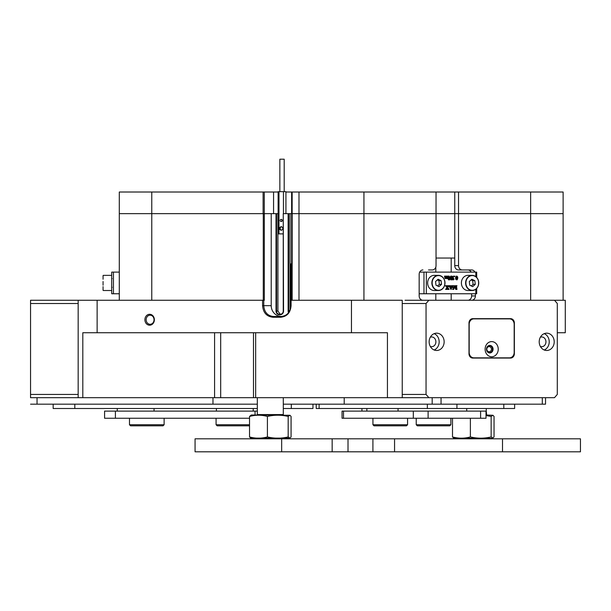 <?xml version="1.0" encoding="UTF-8"?>
<svg xmlns="http://www.w3.org/2000/svg" width="611" height="611" viewBox="0 0 611 611"><rect width="100%" height="100%" fill="white"/><g stroke="black" fill="none" stroke-linecap="round" stroke-linejoin="round"><path stroke-width="0.92" d="M154.369 319.744A5.468 4.735 -90 0 0 149.634 314.275A5.468 4.735 -90 0 0 144.899 319.744A5.468 4.735 -90 0 0 149.634 325.205A5.468 4.735 -90 0 0 154.369 319.744M154.033 319.744A4.544 3.941 -90 0 0 150.092 315.192A4.544 3.941 -90 0 0 146.159 319.744A4.544 3.941 -90 0 0 150.092 324.288A4.544 3.941 -90 0 0 154.033 319.744M291.615 300.261L291.615 213.659L288.682 213.659L288.682 311.083A3.246 3.139 -90 0 0 288.873 312.206M290.049 309.953L290.049 213.659M278.127 213.659L276.554 213.659L276.554 311.083A3.246 3.139 -90 0 0 279.685 314.329L280.105 314.329A3.246 3.139 -90 0 0 283.244 311.083L283.244 213.659L283.55 311.083A3.681 3.551 90 0 1 279.991 314.764L279.578 314.764A3.681 3.551 90 0 1 276.019 311.083L276.019 213.659L264.326 213.659L264.326 300.261L263.761 300.261L263.761 305.668C264.326 312.236 267.542 315.841 273.415 316.498L281.182 316.498C287.055 315.841 290.271 312.236 290.836 305.668L290.836 300.261L402.237 300.261L402.237 397.685L387.443 397.685L387.443 332.735L82.806 332.735L82.806 397.685L78.162 397.685L78.162 300.261L263.761 300.261M276.019 311.083L277.921 311.083L280.304 314.306M277.921 311.083L277.921 213.659M436.04 258.041L451.193 258.041L451.193 272.109M451.193 293.761L451.193 300.261M405.047 300.261L428.869 300.261L426.05 303.507L426.05 394.431L428.869 397.685L554.483 397.685L557.301 394.431L557.301 303.507L554.483 300.261L565.282 300.261L565.282 332.735L557.301 332.735M276.019 213.659L276.554 213.659M288.514 312.71A3.681 3.551 90 0 1 288.148 311.083L288.148 213.659L283.55 213.659M288.148 213.659L288.682 213.659M285.925 192.007L292.157 192.007L292.157 213.659L363.942 213.659L291.615 213.659L292.157 213.659L292.157 300.261M292.157 192.007L363.942 192.007L363.942 213.659L436.04 213.659L436.04 265.617A4.33 3.75 90 0 1 432.29 269.947L428.502 269.947M458.54 265.617A4.33 3.75 90 0 0 462.29 269.947L458.502 269.947A4.33 3.75 -90 0 1 454.752 265.617L458.54 265.617L458.54 213.659L436.04 213.659L454.752 213.659L454.752 192.007L436.04 192.007L436.04 213.659L363.942 213.659L363.942 300.261M454.752 265.617L454.752 213.659L458.54 213.659L458.54 192.007L563.121 192.007L563.121 213.659L458.54 213.659L563.121 213.659L563.121 300.261M119.298 300.261L119.298 213.659L263.104 213.659L263.104 192.007L278.127 192.007M263.28 300.261L263.28 213.659L119.298 213.659L119.298 192.007L263.104 192.007M291.615 263.944L291.111 263.944L291.088 305.668C290.477 312.695 287.017 316.551 280.716 317.239L272.957 317.239C266.656 316.551 263.196 312.695 262.585 305.668L262.585 300.261M97.134 300.261L97.134 332.735M351.462 332.735L351.462 300.261M435.819 300.261L435.819 293.761M435.819 272.109L435.819 267.099M467.881 300.261A4.33 3.75 90 0 0 471.631 295.93L471.631 293.761M471.127 272.109A4.33 3.75 90 0 0 467.881 269.947M451.193 258.041L454.752 258.041M422.919 300.261A4.33 3.75 -90 0 1 419.169 295.93L419.169 274.278A4.33 3.75 -90 0 1 422.919 269.947M387.443 397.685L82.806 397.685M474.915 272.109A4.33 3.75 -90 0 0 471.669 269.947L462.29 269.947M471.631 295.93L475.419 295.93L475.419 293.761M475.419 295.93A4.33 3.75 -90 0 1 471.669 300.261M480.987 318.659L474.51 318.659L480.987 318.873M262.585 305.668L271.215 305.668L271.215 213.659L263.28 213.659M271.215 305.668A10.822 10.456 -90 0 0 281.411 316.49M273.415 316.498L272.957 317.239M281.182 316.498L280.716 317.239M363.942 192.007L436.04 192.007M458.54 192.007L454.752 192.007M264.273 192.007L264.273 213.659M291.615 213.659L291.615 192.007M476.695 288.453L476.695 293.761L419.169 293.761M475.832 276.63L475.832 272.109L426.333 272.109L426.333 293.761M447.435 276.233L446.87 276.424L446.931 278.219L447.748 278.051L447.435 276.126L448.466 276.126L448.466 278.395L447.428 278.532M447.748 278.7L447.748 278.188L447.008 278.7L446.145 278.188M447.008 278.7L446.473 278.188L445.725 278.7L444.892 278.265L444.525 276.126L445.877 276.126L445.625 278.219L446.45 278.051L445.824 276.233M445.587 278.395L446.129 278.051M446.893 278.395L447.428 278.051L447.115 276.233M451.262 279.83L449.222 277.035L449.665 279.83L448.55 279.83L449.001 276.065L451.231 279.013L450.781 276.126L451.896 276.126L451.453 279.319L452.079 279.83L450.933 279.83L449.222 277.486M448.337 279.731L449.001 276.065M450.903 278.563L450.567 276.233M453.141 279.525L454.172 279.112L453.309 279.884L452.4 279.601L452.369 276.531L454.217 276.348L453.041 276.332M454.653 276.691L454.378 276.386L454.974 276.073L454.653 276.691M456.814 279.884L455.852 279.456L455.493 278.013L456.516 276.073L457.578 276.691L457.83 277.952L457.242 279.708L456.173 279.456L455.821 278.013L456.837 276.073M453.683 288.041L455.019 285.704L456.31 288.827L456.249 285.933L455.653 285.811M455.989 288.041L455.921 285.933M456.249 285.933L455.539 285.704L456.982 285.704L456.532 286.376L456.982 289.415L455.745 289.415L454.706 286.926M456.066 289.415L454.874 286.536L453.675 289.415L452.461 289.415L453.186 289.163L452.575 285.811M450.513 286.941L451.468 286.941L451.414 285.704L452.751 285.704L451.025 289.469L449.299 285.704L450.567 285.704L450.513 286.941L451.796 286.941L451.743 285.704M450.933 289.469L448.97 285.811M447.703 289.415L448.031 289.087L447.412 287.926L446.702 289.095L447.046 289.415L445.564 289.415L446.954 287.72L445.495 285.704L447.183 285.704L446.893 286.154L447.565 287.3L448.23 286.307L447.741 285.704L449.207 285.704L447.687 287.514L449.177 289.415L447.382 289.415L447.237 288.186M447.405 287.04L447.901 286.307M423.965 293.761L423.965 272.109L419.673 272.109M423.965 272.109L426.333 272.109M475.832 272.109L476.695 272.109L476.695 277.417M453.186 289.163L452.789 285.704L454.126 285.704L453.683 288.827L454.974 285.704M451.735 287.094L450.574 287.094L451.117 288.583L451.735 287.094M450.964 288.171L451.407 287.094L450.574 287.094M445.885 289.415L446.313 288.682M446.633 288.682L446.954 287.72M448.23 286.307L447.741 285.811M447.283 287.72L445.495 285.811M457.379 277.89L457.219 276.638L456.829 276.233L456.371 276.806L456.593 279.639L457.097 279.563L457.379 277.89L456.509 276.233M457.097 279.563L457.059 277.89M454.974 276.691L454.378 276.386M454.034 276.539L453.37 276.332L452.789 277.05L453.668 277.982L452.919 278.914L453.469 279.525L454.095 279.067M453.309 279.884L452.568 279.143L453.011 278.31L452.369 276.531M452.69 276.531L453.668 276.073M446.45 278.051L446.458 276.691L445.877 276.126M446.145 276.126L447.168 276.126M445.725 278.7L445.213 278.265L445.136 276.371L444.525 276.233M113.455 272.109L113.455 293.761L111.721 293.761L111.721 272.109L119.298 272.109M113.455 293.761L119.298 293.761M444.495 285.841A7.576 6.561 -90 0 1 438.431 290.515C441.272 290.37 443.303 288.812 444.525 285.833C445.686 279.861 443.655 276.371 438.431 275.362L434.207 275.362A7.576 6.561 90 0 0 428.143 280.037A7.576 6.561 90 0 0 434.207 290.515L438.431 290.515A7.576 6.561 -90 0 1 432.367 280.037A7.576 6.561 -90 0 1 438.431 275.362A7.576 6.561 -90 0 1 444.502 285.803M435.559 281.511L435.979 285.2L438.958 286.628L441.516 284.367L441.096 280.67L438.118 279.242L435.559 281.511M437.552 285.956L439.355 284.367L438.935 280.67L437.361 279.914M438.935 280.67L441.096 280.67M439.355 284.367L441.516 284.367M103.06 279.242L103.06 275.576L103.06 279.242M478.237 285.841A7.576 6.561 -90 0 1 472.181 290.515C475.022 290.37 477.054 288.812 478.268 285.833C479.436 279.861 477.405 276.371 472.181 275.362L467.957 275.362A7.576 6.561 90 0 0 461.893 280.037A7.576 6.561 90 0 0 467.957 290.515L472.181 290.515A7.576 6.561 -90 0 1 466.117 280.037A7.576 6.561 -90 0 1 472.181 275.362A7.576 6.561 -90 0 1 478.253 285.803M469.309 281.511L469.729 285.2L472.708 286.628L475.266 284.367L474.846 280.67L471.868 279.242L469.309 281.511M471.302 285.956L473.097 284.367L472.677 280.67L471.104 279.914M472.677 280.67L474.846 280.67M473.097 284.367L475.266 284.367M103.06 286.628L103.06 290.301M103.06 281.511L103.06 285.2M290.828 306.157L290.256 306.157L290.256 263.944L291.111 263.944M279.937 159.196L284.115 159.196M282.259 220.464A1.085 1.046 -90 0 0 281.213 219.38A1.085 1.046 -90 0 0 280.166 220.464A1.085 1.046 -90 0 0 281.213 221.549A1.085 1.046 -90 0 0 282.259 220.464M282.03 219.784A1.085 1.046 -90 0 0 282.03 221.144M285.925 213.659L285.925 191.671L278.127 191.671L278.127 233.883L278.983 233.883L278.983 191.671M283.443 213.659L283.443 191.671M281.213 230.347L282.786 229.408L282.786 227.536L281.213 226.597L279.647 227.536L279.647 229.408L281.213 230.347M283.244 233.883L278.983 233.883M281.495 226.765L280.205 227.536L280.205 229.408L281.495 230.179M280.205 229.408L279.647 229.408M280.205 227.536L279.647 227.536M78.162 397.685L30.55 397.685L30.55 300.261L78.162 300.261M545.547 397.685L545.547 404.177L344.214 404.177L344.214 397.685M37.042 397.685L37.042 404.177L257.315 404.177M283.298 404.177L344.214 404.177M37.042 404.177L30.55 404.177M428.869 397.685L402.237 397.685M542.301 404.177L542.301 397.685L441.05 397.685L441.05 404.177M212.972 404.177L212.972 397.685M492.512 349.187A3.467 3.002 90 0 0 489.51 345.719A3.467 3.002 90 0 0 486.509 349.187A3.467 3.002 90 0 0 489.51 352.646A3.467 3.002 90 0 0 492.512 349.187M491.473 349.187A2.704 2.345 90 0 0 486.791 349.187A2.704 2.345 90 0 0 491.473 349.187M554.208 341.824A8.661 7.5 90 0 0 546.708 333.163A8.661 7.5 90 0 0 539.207 341.824A8.661 7.5 90 0 0 546.708 350.485A8.661 7.5 90 0 0 554.208 341.824M544.218 349.996A8.661 7.5 90 0 0 549.228 341.824A8.661 7.5 90 0 0 544.218 333.659M540.353 346.429A4.873 4.216 90 0 0 541.728 346.697A4.873 4.216 90 0 0 545.944 341.824A4.873 4.216 90 0 0 541.728 336.951A4.873 4.216 90 0 0 540.353 337.219M444.144 341.824A8.661 7.5 90 0 0 436.644 333.163A8.661 7.5 90 0 0 429.143 341.824A8.661 7.5 90 0 0 436.644 350.485A8.661 7.5 90 0 0 444.144 341.824M434.154 349.996A8.661 7.5 90 0 0 439.164 341.824A8.661 7.5 90 0 0 434.154 333.659M430.297 346.429A4.873 4.216 90 0 0 431.664 346.697A4.873 4.216 90 0 0 435.887 341.824A4.873 4.216 90 0 0 431.664 336.951A4.873 4.216 90 0 0 430.297 337.219M426.05 303.507L402.237 303.507M402.237 394.431L426.05 394.431M554.483 300.261L428.869 300.261M472.738 318.659A4.33 3.75 90 0 0 468.988 322.99L468.988 353.731A4.33 3.75 90 0 0 472.738 358.061L510.613 358.061A4.33 3.75 90 0 0 514.363 353.731L514.363 322.99A4.33 3.75 90 0 0 510.613 318.659L472.738 318.659M491.519 318.659A4.33 3.75 -90 0 1 492.695 318.873M474.51 318.659A4.33 3.75 90 0 0 473.342 318.873M505.679 318.873A4.33 3.75 90 0 0 504.51 318.659M508.451 358.061A4.33 3.75 90 0 0 509.627 357.84M509.627 318.881A4.33 3.75 90 0 0 508.451 318.659M78.162 303.507L30.55 303.507M30.55 394.431L78.162 394.431M491.679 341.61A7.576 6.561 90 0 0 485.111 349.187A7.576 6.561 90 0 0 491.679 356.763A7.576 6.561 90 0 0 498.24 349.187A7.576 6.561 90 0 0 491.679 341.61M489.785 345.398A3.788 3.284 90 0 0 486.501 349.187A3.788 3.284 90 0 0 489.785 352.975A3.788 3.284 90 0 0 493.062 349.187A3.788 3.284 90 0 0 489.785 345.398M509.49 318.873A5.415 4.689 -90 0 1 514.172 324.288L514.172 352.432A5.415 4.689 -90 0 1 509.49 357.847L473.861 357.847A5.415 4.689 -90 0 1 469.179 352.432L469.179 324.288A5.415 4.689 -90 0 1 473.861 318.873L509.49 318.873M471.562 357.84A5.415 4.689 -90 0 0 471.7 357.847L473.861 357.847M471.562 318.881A5.415 4.689 -90 0 1 471.7 318.873L473.861 318.873M489.648 352.975A3.788 3.284 90 0 0 492.794 349.187A3.788 3.284 90 0 0 489.648 345.398M249.532 418.252L104.58 418.252L104.58 411.104L257.315 411.104M486.264 411.104L486.623 414.999M342.045 411.104L486.012 411.104L486.012 418.252L342.045 418.252L342.045 411.104M257.315 408.507L53.165 408.507L53.165 404.177M283.298 408.507L312.962 408.507L312.962 404.177M514.63 404.177L514.63 408.507L316.208 408.507L316.208 404.177L316.208 408.507M164.122 424.744L163.038 425.829L130.563 425.829L129.479 424.744L164.122 424.744L164.122 418.252M249.532 425.829L217.165 425.829L216.08 424.744L249.532 424.744M407.568 424.744L406.491 425.829L374.016 425.829L372.931 424.744L407.568 424.744L407.568 418.252M450.872 424.744L449.788 425.829L417.313 425.829L416.228 424.744L450.872 424.744L450.872 418.252M257.315 397.685L257.315 414.571L283.298 414.571L282.862 414.999M289.958 438.11L250.655 438.11L249.532 436.934L249.532 416.45C255.574 414.808 261.531 414.808 267.412 416.45C274.293 414.8 281.22 414.8 288.178 416.45L289.958 415.274L291.08 416.45L291.08 436.934L289.958 438.11L288.178 436.934C281.297 438.583 274.37 438.583 267.412 436.934C261.371 438.583 255.406 438.583 249.532 436.934L249.54 436.934M289.958 415.274L251.304 414.999L249.532 416.45M267.412 436.934L267.412 416.45M288.178 436.934L288.178 416.45M486.012 415.541L491.145 416.45L492.924 415.274L494.047 416.45L494.047 436.934L492.267 438.385L453.622 438.11L452.499 436.934L452.499 418.252M492.924 438.11L491.145 436.934C484.263 438.583 477.336 438.583 470.378 436.934C464.452 438.583 458.494 438.583 452.499 436.934M492.924 415.274L486.012 414.999M491.145 436.934L491.145 416.45M470.378 436.934L470.378 418.252M234.12 451.804L195.069 451.804L195.069 438.813L348.01 438.813L348.01 451.804L234.12 451.804M502.509 438.813L580.45 438.813L580.45 451.804L502.509 451.804L502.509 438.813L394.561 438.813L394.561 451.804L348.01 451.804M502.509 451.804L394.561 451.804M372.909 451.804L372.909 438.813L348.01 438.813M372.909 438.813L394.561 438.813M298.993 300.261L298.993 192.007M151.772 192.007L151.772 300.261M530.646 300.261L530.646 192.007M214.583 397.685L214.583 332.735M255.665 332.735L255.665 397.685M220.686 332.735L220.686 397.685M288.148 311.083L289.545 311.083M279.991 314.764L280.105 314.329M279.578 314.764L279.685 314.329M273.568 213.659L273.568 192.007M475.832 293.761L475.832 289.247M432.649 280.121A7.363 6.377 90 0 0 436.094 289.736A7.363 6.377 90 0 0 444.426 285.757A7.363 6.377 90 0 0 440.982 276.134A7.363 6.377 90 0 0 432.649 280.121M466.399 280.121A7.363 6.377 90 0 0 469.844 289.736A7.363 6.377 90 0 0 478.176 285.757A7.363 6.377 90 0 0 474.732 276.134A7.363 6.377 90 0 0 466.399 280.121M432.183 404.177L432.183 397.685M255.047 414.999L255.047 411.104M115.41 418.252L115.41 411.104M216.401 411.104L216.401 408.507M154.056 411.104L154.056 408.507M343.497 418.252L343.497 411.104M480.605 418.252L480.605 411.104M428.105 418.252L428.105 411.104M413.319 418.252L413.319 411.104M366.875 411.104L366.875 408.507M398.051 411.104L398.051 408.507M74.817 408.507L74.817 404.177M291.31 408.507L291.31 404.177M503.808 408.507L503.808 404.177M456.929 408.507L456.929 404.177M427.356 408.507L427.356 404.177M319.11 408.507L319.11 404.177M332.163 451.804L332.163 438.813M253.496 332.735L253.496 397.685M112.157 278.608L111.721 278.173L112.157 278.608M111.721 290.515L103.274 290.515L111.721 290.515M111.721 275.362L103.274 275.362M112.157 287.269L111.721 287.697M279.861 159.196L279.861 191.671M284.191 159.196L284.191 191.671M253.206 411.104L253.206 408.507M117.251 411.104L117.251 408.507M361.941 411.104L361.941 408.507L361.941 411.104M466.728 411.104L466.728 408.507M416.228 418.252L416.228 424.744L416.228 418.252M372.931 418.252L372.931 424.744L372.931 418.252M129.479 418.252L129.479 424.744M216.08 424.744L216.08 418.252M374.016 425.829L372.931 424.744M417.313 425.829L416.228 424.744M486.264 438.385L486.264 438.813M486.264 408.507L486.264 414.571M460.282 438.385L460.282 438.813M283.298 438.385L283.298 438.813M283.298 397.685L283.298 414.571M257.315 438.385L257.315 438.813M257.75 414.999L257.315 414.571M251.304 438.385L250.655 438.11M195.069 451.804L195.069 438.813M281.663 451.804L281.663 438.813"/></g></svg>
